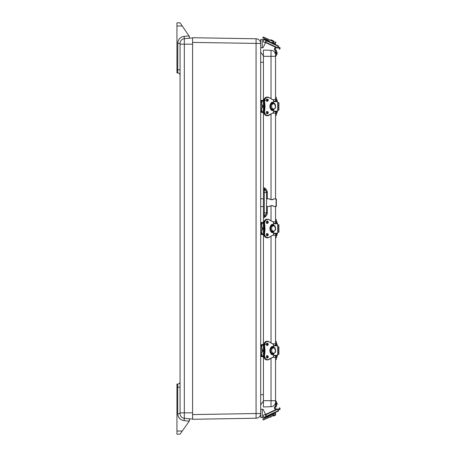 <?xml version="1.0" encoding="UTF-8"?>
<svg xmlns="http://www.w3.org/2000/svg" width="457" height="457" viewBox="0 0 457 457"><rect width="100%" height="100%" fill="white"/><g stroke="black" fill="none" stroke-linecap="round" stroke-linejoin="round"><path stroke-width="0.69" d="M264.597 39.531L262.255 39.531L264.597 39.531A1.565 1.565 0 0 1 265.997 41.793L263.032 47.751L262.255 47.751L262.255 39.531L260.684 39.531L260.684 43.472A4.696 4.696 0 0 0 256.069 38.776A4.696 4.696 0 0 1 260.684 43.472L260.684 413.528L256.069 413.528L256.069 38.776L192.591 37.72L192.591 419.28L256.069 418.224L256.069 413.528L192.591 414.585L192.591 419.086L184.325 418.309A4.696 4.696 0 0 1 180.069 413.631L180.069 412.82L180.069 413.631A4.696 4.696 0 0 0 184.325 418.309A4.696 4.696 0 0 1 180.069 413.631A4.696 4.696 0 0 0 184.325 418.309L184.325 412.82L192.591 412.82M260.684 413.528L260.684 413.528A4.696 4.696 0 0 1 256.069 418.224A4.696 4.696 0 0 0 260.684 413.528L260.684 417.469L264.597 417.469A1.565 1.565 0 0 0 265.997 415.207L263.032 409.249L265.603 414.408L277.462 408.878L278.456 411.009L265.797 416.91M260.684 52.121L263.426 55.851L260.684 52.121M260.684 62.289L263.426 62.289M263.426 394.711L260.684 394.711M260.684 404.879L263.426 401.149L260.684 404.879M192.591 44.18L184.325 44.18L184.325 38.691A4.696 4.696 0 0 0 180.069 43.369L180.069 44.18L180.069 43.369A4.696 4.696 0 0 1 184.325 38.691L192.591 37.914L192.591 42.415L260.684 43.472M189.409 420.411L189.461 418.789L189.192 421.126A3.13 3.13 0 0 1 188.89 421.657L180.069 434.15L176.939 434.15L176.939 431.02L182.28 431.02M180.069 44.18L180.069 412.82L184.325 412.82L184.325 44.18L180.069 44.18M188.912 35.749L182.217 25.98L176.939 25.98L176.939 22.85L180.069 22.85L188.912 35.749A3.13 3.13 0 0 1 189.009 35.892L189.461 37.914M189.461 38.211L189.461 37.52A3.13 3.13 0 0 0 189.009 35.892L184.108 36.354L184.325 38.691A4.696 4.696 0 0 0 180.069 43.369L177.722 43.369C178.076 39.416 180.201 37.074 184.108 36.354M189.461 419.852A3.13 3.13 0 0 1 189.192 421.126L184.108 420.646L184.325 418.309M184.108 420.646C180.201 419.926 178.076 417.589 177.722 413.631L177.722 384.057L176.939 384.057L176.939 431.02M176.939 25.98L176.939 72.943L177.722 72.943A2.348 2.348 0 0 1 180.069 75.291A2.348 2.348 0 0 0 177.722 72.943A2.348 2.348 0 0 1 180.069 75.291A2.348 2.348 0 0 0 177.722 72.943L177.722 69.812L176.939 69.812M177.722 384.057A2.348 2.348 0 0 0 180.069 381.709M263.426 112.468L263.426 222.433M273.109 99.655L275.554 99.655L275.554 56.308L271.024 56.308L271.024 50.316L263.426 50.047L263.426 100.334M263.426 101.117L263.426 111.685M263.426 356.666L263.426 406.953L271.024 406.684L271.024 400.692L275.554 400.692L275.554 357.345L273.109 357.345M263.426 223.216L263.426 233.784M263.426 234.567L263.426 344.532M263.426 345.315L263.426 355.883M273.109 343.853L275.554 343.853L275.554 235.246L273.109 235.246M273.109 221.754L275.554 221.754L275.554 206.495M275.554 198.846L275.554 113.147L273.109 113.147M263.426 215.196L264.289 215.167L264.289 212.819L263.426 212.848M263.426 187.804L264.289 187.833L266.557 192.22L266.557 213.122L266.557 212.819L264.289 212.819L264.289 190.181L263.426 190.146M266.557 192.22L267.311 192.22C267.071 190.301 266.065 188.838 264.289 187.833L264.289 190.181A2.348 2.348 0 0 1 266.557 192.523L266.385 191.643M267.311 206.524L267.311 213.122C267.071 215.047 266.065 216.509 264.289 217.509L263.426 217.543M266.282 213.922L266.557 212.819A2.348 2.348 0 0 1 264.289 215.167L264.289 217.509L266.557 213.122L267.311 213.122M275.554 55.006A4.696 4.696 0 0 0 271.024 50.316A4.696 4.696 0 0 1 275.554 55.006L275.554 56.308M275.554 400.692L275.554 401.994L275.554 400.692M275.554 401.994A4.696 4.696 0 0 1 271.024 406.684A4.696 4.696 0 0 0 275.554 401.994M265.163 190.38L264.289 190.181M276.336 355.689L276.336 359.602L275.554 359.602L275.554 355.689M275.554 345.509L275.554 341.596L276.336 341.596L276.336 345.509M277.119 356.471C277.119 357.294 277.119 357.294 277.119 356.471C277.119 355.643 277.119 355.643 277.119 356.471L277.119 356.077M277.119 345.121L277.119 344.669M276.336 111.491L276.336 115.404L275.554 115.404L275.554 111.491M275.554 101.311L275.554 97.398L276.336 97.398L276.336 101.311M277.119 112.273C277.119 113.096 277.119 113.096 277.119 112.273C277.119 111.445 277.119 111.445 277.119 112.273L277.119 111.879M277.119 100.923L277.119 100.471M276.336 50.544L276.336 55.811L275.554 55.811L275.554 50.544L276.336 50.544A0.628 0.628 0 0 0 275.851 49.933A0.783 0.783 0 0 1 275.462 48.545L276.142 48.002A0.72 0.72 0 0 0 276.319 47.591L265.603 42.592L275.588 47.248L274.8 48.094A1.565 1.565 0 0 0 275.554 50.676M276.336 51.612L277.119 52.538L277.119 53.817L277.119 52.789M277.119 53.817L276.336 54.743L277.119 53.572L276.988 54.303M276.336 406.456L275.554 406.456L275.554 401.189L276.336 401.189L276.336 406.456L275.554 406.456L276.336 406.456A0.628 0.628 0 0 1 275.851 407.067A0.783 0.783 0 0 0 275.462 408.455L276.142 408.998A0.72 0.72 0 0 1 276.319 409.409M275.588 409.752L274.8 408.906A1.565 1.565 0 0 1 275.554 406.324M277.119 404.211L277.119 403.183L276.336 402.257L277.119 403.183L277.119 404.462L276.336 405.388L277.119 404.462M276.336 233.59L276.336 237.503L275.554 237.503L275.554 233.59M275.554 223.41L275.554 219.497L276.336 219.497L276.336 223.41M277.119 234.372C277.119 235.195 277.119 235.195 277.119 234.372C277.119 233.544 277.119 233.544 277.119 234.372L277.119 233.978M277.119 223.022L277.119 222.57M278.587 354.318L278.913 354.318L278.913 346.88L278.587 346.88L278.587 354.318L277.656 354.318M277.656 346.88L278.587 346.88M273.583 355.689L277.433 355.689L277.656 355.312L277.656 345.886L277.433 345.509L273.583 345.509M266.957 355.632L267.231 355.689A1.177 0.948 -90 0 1 267.231 358.037A1.177 0.948 -90 0 1 267.231 355.689C266.128 356.58 266.128 357.363 267.231 358.037M273.583 347.331L273.909 347.594M273.932 347.611L274.577 348.451M273.909 353.604L273.583 353.867M267.231 345.509L267.231 345.509A1.177 0.948 -90 0 1 267.231 343.161A1.177 0.948 -90 0 1 267.231 345.509C266.128 344.841 266.128 344.058 267.231 343.161M272.486 347.469A3.13 2.531 90 0 0 271.846 347.554L271.846 347.554A3.13 2.531 90 0 0 269.921 350.599A3.13 2.531 90 0 0 271.852 353.638L271.852 353.638A3.13 2.531 90 0 0 272.486 353.729M273.766 347.554L273.772 347.554A3.13 2.531 90 0 0 273.223 347.469A3.13 2.531 90 0 0 272.572 347.554L271.852 347.554M271.852 353.638L272.572 353.638A3.13 2.531 90 0 0 273.223 353.729A3.13 2.531 90 0 0 273.772 353.638L273.766 353.638M272.572 347.554L272.572 347.554A3.13 2.531 -90 0 0 270.63 350.599A3.13 2.531 -90 0 0 272.566 353.638M273.532 353.701L273.52 356.888L268.91 359.436C266.482 360.185 265.031 359.042 264.552 356.003L264.94 352.29L264.249 352.29M268.91 359.436L268.899 359.545A3.913 3.165 -90 0 1 267.545 359.916L267.002 359.916A3.913 3.165 -90 0 1 263.838 356.003A14.847 12.013 -90 0 1 264.226 352.25A4.696 3.799 90 0 0 264.226 348.948L264.249 348.908M264.94 352.29L264.769 348.948A14.847 12.013 -90 0 1 264.38 345.195L263.838 345.195A14.847 12.013 -90 0 0 264.226 348.948L264.769 348.948A4.696 3.799 -90 0 1 264.769 352.25A14.847 12.013 -90 0 0 264.38 356.003L263.838 356.003M264.94 348.908L264.552 345.195C265.031 342.156 266.482 341.013 268.91 341.756L273.532 344.418L268.916 341.665M273.052 353.724L272.949 354.512A3.913 3.165 -90 0 1 269.887 350.599A3.913 3.165 -90 0 1 272.949 346.686L273.052 347.469M272.498 354.449L272.949 354.512C269.03 354.621 269.03 346.577 272.949 346.686L272.498 346.749M263.843 344.658L261.935 344.658L260.81 345.783L260.81 346.252L261.861 346.252L261.861 345.189L263.809 345.189M261.861 346.252L261.861 346.663L260.81 346.663L260.81 348.405L261.861 348.405L261.861 346.663M261.861 352.793L260.684 352.684L260.81 348.405L260.81 354.535L261.861 354.535L261.861 348.405M261.861 354.535L261.861 354.946L260.81 354.946L260.81 355.415L261.935 356.54L263.843 356.54M267.002 359.916C265.06 359.682 263.997 358.374 263.809 356.003L261.861 356.009L261.861 354.946M261.861 345.315L263.815 345.315M261.861 355.883L263.815 355.883M260.907 345.069L261.935 344.532A1.251 1.251 0 0 0 260.684 345.783L260.81 345.783M263.992 343.904L263.86 344.532L261.935 344.658M260.81 355.415L260.684 355.415A1.251 1.251 0 0 0 261.935 356.666L263.855 356.666L263.992 357.294M260.907 356.129L261.541 356.603M264.991 344.532L265.574 344.532M262.015 349.074L262.644 349.959L262.644 351.239L262.644 350.205M262.644 351.239L261.861 352.164L262.644 351.239M278.587 110.12L278.913 110.12L278.913 102.682L278.587 102.682L278.587 110.12L277.656 110.12M277.656 102.682L278.587 102.682M273.583 111.491L277.433 111.491L277.656 111.114L277.656 101.688L277.433 101.311L273.583 101.311M267.231 111.491L267.231 111.491A1.177 0.948 -90 0 1 267.231 113.839A1.177 0.948 -90 0 1 267.231 111.491C266.128 112.382 266.128 113.165 267.231 113.839M273.583 103.133L273.909 103.396M273.932 103.419L274.577 104.259M273.909 109.406L273.583 109.669M267.059 101.311L267.231 101.311A1.177 0.948 -90 0 1 267.231 98.963A1.177 0.948 -90 0 1 267.231 101.311C266.128 100.643 266.128 99.86 267.231 98.963M272.486 103.271A3.13 2.531 90 0 0 271.846 103.362L271.846 103.362A3.13 2.531 90 0 0 269.921 106.401A3.13 2.531 90 0 0 271.852 109.446L271.852 109.446A3.13 2.531 90 0 0 272.486 109.531M273.766 103.362L273.772 103.362A3.13 2.531 90 0 0 273.223 103.271A3.13 2.531 90 0 0 272.572 103.362L271.852 103.362M271.852 109.446L272.572 109.446A3.13 2.531 90 0 0 273.223 109.531A3.13 2.531 90 0 0 273.772 109.446L273.766 109.446M272.572 103.362L272.572 103.362A3.13 2.531 -90 0 0 270.63 106.401A3.13 2.531 -90 0 0 272.566 109.446M268.916 115.335L273.532 112.582L268.91 115.244C266.482 115.987 265.031 114.844 264.552 111.805L264.94 108.092L264.249 108.092M268.91 115.244L268.899 115.353A3.913 3.165 -90 0 1 267.545 115.724L267.002 115.724A3.913 3.165 -90 0 1 263.838 111.805A14.847 12.013 -90 0 1 264.226 108.052A4.696 3.799 90 0 0 264.226 104.75L264.249 104.71M264.94 108.092L264.769 104.75A14.847 12.013 -90 0 1 264.38 100.997L263.838 100.997A14.847 12.013 -90 0 0 264.226 104.75L264.769 104.75A4.696 3.799 -90 0 1 264.769 108.052A14.847 12.013 -90 0 0 264.38 111.805L263.838 111.805M264.94 104.71L264.552 100.997C265.031 97.958 266.482 96.815 268.91 97.564L273.52 100.112L273.532 103.299M273.052 109.531L272.949 110.314A3.913 3.165 -90 0 1 269.887 106.401A3.913 3.165 -90 0 1 272.949 102.488L273.052 103.276M272.498 110.251L272.949 110.314C269.03 110.423 269.03 102.379 272.949 102.488L272.498 102.551M263.843 100.46L261.935 100.46L260.81 101.585L260.81 102.054L261.861 102.054L261.861 100.991L263.809 100.991C263.997 98.626 265.06 97.318 267.002 97.084A3.913 3.165 -90 0 0 263.838 100.997M261.861 102.054L261.861 102.465L260.81 102.465L260.81 104.207L261.861 104.207L261.861 102.465M261.861 108.595L260.684 108.486L260.81 104.207L260.81 110.337L261.861 110.337L261.861 104.207M261.861 110.337L261.861 110.748L260.81 110.748L260.81 111.217L261.935 112.342L263.843 112.342M263.809 111.811L261.861 111.811L261.861 110.748M261.861 101.117L263.815 101.117M261.861 111.685L263.815 111.685M263.992 99.706L263.86 100.334L261.935 100.334A1.251 1.251 0 0 0 260.684 101.585L260.81 101.585M260.81 111.217L260.684 111.217A1.251 1.251 0 0 0 261.935 112.468L263.855 112.468L263.992 113.096M261.541 112.405L260.981 112.022M260.907 100.871L261.444 100.437M264.991 100.334L265.574 100.334M261.867 104.836L262.644 105.756L262.644 107.041L262.644 106.013M262.644 107.041L261.861 107.966L262.644 107.041M262.295 105.036L262.01 104.876M262.255 47.751L260.684 47.751M264.757 38.925L267.111 40.027M273.069 41.507L273.475 41.833L273.08 42.672L273.412 41.667L263.352 36.977L262.798 37.874L263.289 38.239M269.636 41.204L267.739 40.319M263.186 37.04L262.798 37.874L267.842 40.227L268.23 39.388L263.186 37.04M272.835 41.398C268.607 39.428 268.607 39.428 272.835 41.398L273.663 41.718L273.143 42.838L275.314 43.838L275.617 44.672M263.786 37.177L265.254 37.862M267.608 38.959L270.133 40.136L270.984 39.793L273.789 41.101M278.124 46.705L279.684 47.431A0.783 0.783 0 0 1 280.061 48.471L279.73 49.179L279.021 48.848L279.238 48.088L277.793 47.414M266.1 40.644L278.296 46.334L278.456 45.991L265.797 40.09M278.296 46.334L277.462 48.122M269.641 41.193L268.807 41.496L269.441 41.793M272.709 43.312L273.018 43.461M271.801 42.21L273.143 42.838M273.663 41.718L275.828 42.741L275.525 41.907M263.963 40.016A1.251 1.251 0 0 1 265.848 41.084A1.251 1.251 0 0 1 263.98 42.187A1.251 1.251 0 0 1 263.963 40.016M260.684 409.249L263.032 409.249M267.111 416.973L268.802 416.19M263.289 418.761L264.757 418.075M267.739 416.681L262.798 419.126L272.915 414.271L273.475 415.167L272.321 415.899L275.828 414.259L275.525 415.093L273.252 416.15M275.617 412.328L275.314 413.162L272.578 414.425M265.254 419.138L268.23 417.612L267.842 416.773L272.915 414.271L273.412 415.333L273.08 414.328M263.186 419.96L262.798 419.126M272.321 415.899L267.608 418.041M273.412 415.333L263.786 419.823M277.793 409.586L279.238 408.912L279.021 408.152L279.73 407.821L280.061 408.529A0.783 0.783 0 0 1 279.684 409.569L278.124 410.295M273.149 414.173L273.657 415.27M263.963 416.984A1.251 1.251 0 0 1 263.98 414.813A1.251 1.251 0 0 1 265.848 415.916A1.251 1.251 0 0 1 263.963 416.984M278.587 232.219L278.913 232.219L278.913 224.781L278.587 224.781L278.587 232.219L277.656 232.219M277.656 224.781L278.587 224.781M273.583 233.59L277.433 233.59L277.656 233.213L277.656 223.787L277.433 223.41L273.583 223.41M266.957 233.533L267.231 233.59A1.177 0.948 -90 0 1 267.231 235.938A1.177 0.948 -90 0 1 267.231 233.59C266.128 234.481 266.128 235.264 267.231 235.938M273.583 225.232L273.909 225.495M273.932 225.518L274.577 226.358M273.909 231.505L273.583 231.768M272.486 225.37A3.13 2.531 90 0 0 271.846 225.455L271.846 225.455A3.13 2.531 90 0 0 269.921 228.5A3.13 2.531 90 0 0 271.852 231.545L271.852 231.545A3.13 2.531 90 0 0 272.486 231.63M273.766 225.455L273.772 225.455A3.13 2.531 90 0 0 273.223 225.37A3.13 2.531 90 0 0 272.572 225.455L271.852 225.455M271.852 231.545L272.572 231.545A3.13 2.531 90 0 0 273.223 231.63A3.13 2.531 90 0 0 273.772 231.545L273.766 231.545M272.572 225.455L272.572 225.455A3.13 2.531 -90 0 0 270.63 228.5A3.13 2.531 -90 0 0 272.566 231.545M273.532 231.602L273.52 234.789L268.91 237.343C266.482 238.086 265.031 236.943 264.552 233.904L264.94 230.191L264.249 230.191M268.91 237.343L268.899 237.451A3.913 3.165 -90 0 1 267.545 237.817L267.002 237.817A3.913 3.165 -90 0 1 263.838 233.904A14.847 12.013 -90 0 1 264.226 230.151A4.696 3.799 90 0 0 264.226 226.849L264.249 226.809M264.94 230.191L264.769 226.849A14.847 12.013 -90 0 1 264.38 223.096L263.838 223.096A14.847 12.013 -90 0 0 264.226 226.849L264.769 226.849A4.696 3.799 -90 0 1 264.769 230.151A14.847 12.013 -90 0 0 264.38 233.904L263.838 233.904M264.94 226.809L264.552 223.096C265.031 220.057 266.482 218.914 268.91 219.657L273.52 222.211L273.532 225.398M273.052 231.625L272.949 232.413A3.913 3.165 -90 0 1 269.887 228.5A3.913 3.165 -90 0 1 272.949 224.587L273.052 225.375M272.498 232.35L272.949 232.413C269.03 232.522 269.03 224.478 272.949 224.587L272.498 224.65M263.843 222.559L261.935 222.559L260.81 223.684L260.81 224.153L261.861 224.153L261.861 223.09L263.809 223.09C263.997 220.72 265.06 219.417 267.002 219.183A3.913 3.165 -90 0 0 263.838 223.096M261.861 224.153L261.861 224.564L260.81 224.564L260.81 226.306L261.861 226.306L261.861 224.564M261.861 230.694L260.684 230.585L260.81 226.306L260.81 232.436L261.861 232.436L261.861 226.306M261.861 232.436L261.861 232.847L260.81 232.847L260.81 233.316L261.935 234.441L263.843 234.441M267.002 237.817C265.06 237.583 263.997 236.28 263.809 233.904L261.861 233.91L261.861 232.847M261.861 223.216L263.815 223.216M261.861 233.784L263.815 233.784M260.907 222.97L261.935 222.433A1.251 1.251 0 0 0 260.684 223.684L260.81 223.684M263.992 221.805L263.86 222.433L261.935 222.559M260.81 233.316L260.684 233.316A1.251 1.251 0 0 0 261.935 234.567L263.855 234.567L263.992 235.195M260.907 234.03L261.541 234.504M262.644 227.86L261.861 226.935L262.644 227.86L262.644 229.14L262.644 228.106M262.644 229.14L261.861 230.065L262.644 228.894M274.154 198.864L271.647 199.795L269.15 198.858M269.858 199.281L270.218 199.458M272.303 199.726L272.806 199.578M273.109 199.452L273.435 199.292M271.846 205.553L274.183 206.501L276.336 206.244L276.336 199.098L274.183 198.841M273.435 206.05L273.052 205.867M272.663 205.719L272.126 205.587M270.23 205.884L269.858 206.061M266.557 206.53L269.099 206.518L271.647 205.547M264.472 188.095L264.472 190.192M177.824 414.847L177.722 413.631L180.069 413.631M176.939 387.188L180.069 387.188M178.818 417.407L180.355 419.126M179.561 418.378L179.121 417.852M178.744 417.287L178.43 416.721M178.161 416.087L177.962 415.464M178.961 39.376L178.716 39.759M180.069 69.812L177.722 69.812L177.83 42.113M177.824 42.153L177.962 41.536M178.161 40.913L178.43 40.285M180.561 37.714L181.098 37.354M263.426 56.308L271.024 56.308L271.024 98.672M271.024 114.13L271.024 199.726M271.024 205.616L271.024 220.771M271.024 236.229L271.024 342.87M271.024 358.328L271.024 400.692L263.426 400.692M266.557 192.523L263.426 192.494M267.311 192.22L267.311 198.818M276.336 356.968L275.554 356.968M275.554 344.23L276.336 344.23M276.336 112.77L275.554 112.77M275.554 100.032L276.336 100.032M276.336 234.869L275.554 234.869M275.554 222.131L276.336 222.131M263.826 345.886L263.946 345.509M263.575 345.886L263.826 355.312M277.656 345.886L273.583 345.886M273.583 355.312L277.656 355.312M273.052 348.165C275.325 346.326 276.502 353.758 273.532 353.101C271.744 354.032 270.601 348.348 273.052 348.165M266.962 345.463A1.177 0.948 90 0 0 266.962 343.213M266.962 357.985A1.177 0.948 90 0 0 266.962 355.735M272.509 354.386L272.509 353.638M263.838 345.195A3.913 3.165 -90 0 1 267.002 341.276C265.06 341.516 263.997 342.819 263.809 345.195L264.203 348.937L263.809 356.003M272.509 347.554L272.509 346.812M264.552 356.003L264.38 356.003A3.913 3.165 -90 0 0 267.545 359.916L273.52 356.888L268.916 359.533M264.552 345.195L264.38 345.195A3.913 3.165 -90 0 1 267.545 341.276A3.913 3.165 -90 0 1 268.882 341.642L267.002 341.276M273.543 344.349L273.56 347.503M266.248 344.338C266.951 345.88 267.653 345.88 268.35 344.338C267.653 342.796 266.951 342.796 266.248 344.338M266.248 356.86C266.951 358.402 267.653 358.402 268.35 356.86C267.653 355.317 266.951 355.317 266.248 356.86M273.018 346.56C269.247 345.338 269.247 355.86 273.018 354.638M273.229 354.386L273.229 353.729L275.411 352.267C275.788 348.794 275.063 347.194 273.223 347.469L273.229 346.812M268.91 341.756L273.52 344.31L273.532 347.497M260.684 346.772L260.684 346.252M260.684 354.946L260.684 354.426M266.557 345.144L266.34 344.658M266.34 356.54L266.557 356.054M263.826 101.688L263.946 101.311M263.575 101.688L263.826 111.114M277.656 101.688L273.583 101.688M273.583 111.114L277.656 111.114M273.052 103.968C275.325 102.128 276.502 109.56 273.532 108.909C271.744 109.834 270.601 104.15 273.052 103.968M266.722 115.587L268.219 115.244M266.962 101.265A1.177 0.948 90 0 0 266.962 99.015M266.962 113.787A1.177 0.948 90 0 0 266.962 111.537M272.509 110.188L272.509 109.446M272.509 103.362L272.509 102.614M273.56 109.497L273.543 112.65M273.532 109.503L273.52 112.69L267.545 115.724A3.913 3.165 -90 0 1 264.38 111.805L264.552 111.805M264.552 100.997L264.38 100.997A3.913 3.165 -90 0 1 267.545 97.084A3.913 3.165 -90 0 1 268.882 97.45L267.002 97.084M268.916 97.467L273.503 100.106L268.91 97.564M266.248 100.14C266.951 101.683 267.653 101.683 268.35 100.14C267.653 98.598 266.951 98.598 266.248 100.14M266.248 112.662C266.951 114.204 267.653 114.204 268.35 112.662C267.653 111.12 266.951 111.12 266.248 112.662M273.018 102.362C269.247 101.14 269.247 111.662 273.018 110.44M273.229 110.188L273.229 109.531L275.411 108.069C275.788 104.596 275.063 102.996 273.223 103.271L273.229 102.614M273.583 112.582L273.583 109.491M260.684 102.574L260.684 102.054M260.684 110.748L260.684 110.228M266.557 100.946L266.34 100.46M266.34 112.342L266.557 111.856M273.412 41.667L268.236 39.256M277.622 47.779L265.768 42.255M272.321 41.101L270.15 40.096M262.255 409.249L262.255 417.469M268.236 417.744L273.475 415.167M265.768 414.745L277.622 409.221M266.1 416.356L278.296 410.666M263.826 223.787L263.946 223.41M263.575 223.787L263.826 233.213M277.656 223.787L273.583 223.787M273.583 233.213L277.656 233.213M273.052 226.066C275.325 224.227 276.502 231.659 273.532 231.002C271.744 231.933 270.601 226.249 273.052 226.066M266.722 237.686L268.219 237.343M266.962 223.364A1.177 0.948 90 0 0 266.962 221.114M266.962 235.886A1.177 0.948 90 0 0 266.962 233.636M272.509 232.287L272.509 231.545M272.509 225.455L272.509 224.713M268.179 222.239A1.177 0.948 -90 0 1 266.277 222.239A1.177 0.948 -90 0 1 268.179 222.239M264.552 233.904L264.38 233.904A3.913 3.165 -90 0 0 267.545 237.817L268.899 237.451L273.52 234.789L268.916 237.434M264.552 223.096L264.38 223.096A3.913 3.165 -90 0 1 267.545 219.183A3.913 3.165 -90 0 1 268.882 219.549L267.002 219.183M268.916 219.566L273.503 222.205L268.91 219.657M266.248 222.239C266.951 223.781 267.653 223.781 268.35 222.239C267.653 220.697 266.951 220.697 266.248 222.239M266.248 234.761C266.951 236.303 267.653 236.303 268.35 234.761C267.653 233.219 266.951 233.219 266.248 234.761M273.018 224.461C269.247 223.239 269.247 233.761 273.018 232.539M273.229 232.287L273.229 231.63L275.411 230.168C275.788 226.695 275.063 225.095 273.223 225.37L273.229 224.713M260.684 224.673L260.684 224.153M260.684 232.847L260.684 232.327M266.557 223.045L266.34 222.559M266.34 234.441L266.557 233.955M276.091 206.49L276.091 198.852M276.336 358.037L277.119 357.106L277.108 355.689M276.336 343.161L277.119 344.087M276.336 113.839L277.119 112.913L277.108 111.491M276.336 98.963L277.119 99.894M275.554 52.304L274.697 52.304M276.405 51.63L276.913 51.949M275.554 404.696L274.697 404.696M276.336 235.938L277.119 235.012L277.108 233.59M276.336 221.062L277.119 221.988M263.575 355.312L263.946 355.689M266.682 345.509C267.785 344.841 267.785 344.058 266.682 343.161M266.682 358.037C267.785 357.363 267.785 356.58 266.682 355.689M272.486 347.554L272.412 346.686M272.412 354.512L272.486 353.638M273.583 344.418L273.583 347.509M263.575 111.114L263.946 111.491M266.682 101.311C267.785 100.643 267.785 99.86 266.682 98.963M266.682 113.839C267.785 113.165 267.785 112.382 266.682 111.491M272.486 103.362L272.412 102.488M272.412 110.314L272.486 109.446M267.002 115.724C265.06 115.484 263.997 114.181 263.809 111.805L264.203 108.063L263.809 100.997M275.314 43.838L275.828 42.741M269.641 415.807L268.807 415.504M275.314 413.162L275.828 414.259M270.15 416.904L270.984 417.207M263.575 233.213L263.946 233.59M266.682 223.41C267.785 222.742 267.785 221.959 266.682 221.062M266.682 235.938C267.785 235.264 267.785 234.481 266.682 233.59M272.486 225.455L272.412 224.587M272.412 232.413L272.486 231.545M263.809 223.096L264.203 226.838L263.809 233.904M267.231 223.41C266.128 222.742 266.128 221.959 267.231 221.062M269.099 198.824L266.557 198.812M263.426 198.801L260.684 198.789M263.426 206.541L260.684 206.553"/></g></svg>
